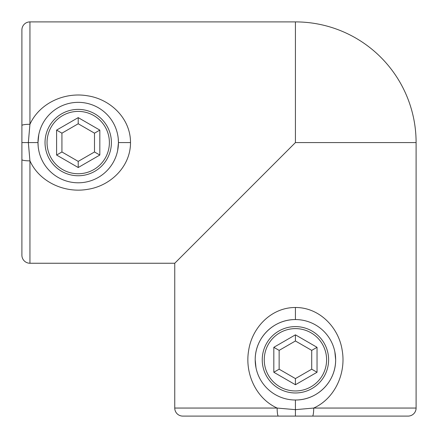 <?xml version="1.0" encoding="UTF-8"?>
<svg xmlns="http://www.w3.org/2000/svg" width="438" height="438" viewBox="0 0 438 438"><rect width="100%" height="100%" fill="white"/><g stroke="black" fill="none" stroke-linecap="round" stroke-linejoin="round"><path stroke-width="0.66" d="M117.641 150.53L118.441 142.574A40.225 40.225 0 0 0 78.216 102.35A40.225 40.225 0 0 0 37.991 142.574A40.225 40.225 0 0 0 78.216 182.799A40.225 40.225 0 0 0 118.441 142.574L118.238 138.534M38.785 134.614L37.991 142.574L38.194 146.61M278.36 416.1L182.799 416.1A8.043 8.043 0 0 1 174.751 408.057L277.144 408.057C255.951 398.449 244.623 373.395 248.658 350.4C252.064 327.542 271.319 307.394 295.426 307.492C319.411 307.366 338.82 327.509 342.188 350.367C346.244 373.28 334.922 398.487 313.712 408.057L416.1 408.057A8.043 8.043 0 0 1 408.057 416.1L278.36 416.1A8.043 1.221 -90 0 1 277.144 408.057L295.426 409.661L295.426 400.009C317.43 400.201 335.842 381.701 335.65 359.784A40.225 40.225 0 0 0 295.426 319.559A40.225 40.225 0 0 0 255.201 359.784A40.225 40.225 0 0 0 295.426 400.009A40.225 40.225 0 0 0 335.65 359.784L334.862 351.851M295.426 307.492L295.426 319.559C273.421 319.373 255.015 337.873 255.201 359.784L255.995 367.717M130.508 142.574C130.633 166.555 110.491 185.969 87.633 189.336C64.72 193.393 39.513 182.066 29.943 160.856A8.043 1.221 180 0 1 21.9 159.64L21.9 29.943A8.043 8.043 0 0 1 29.943 21.9L29.943 124.288C39.551 103.1 64.605 91.772 87.6 95.807C110.458 99.212 130.606 118.463 130.508 142.574L118.441 142.574M174.751 408.057L174.751 263.249L29.943 263.249A8.043 8.043 0 0 1 21.9 255.201L21.9 159.64M174.751 263.249L295.426 142.574L295.426 21.9L29.943 21.9M416.1 408.057L416.1 142.574A120.674 120.674 0 0 0 295.426 21.9M312.491 416.1A8.043 1.221 90 0 0 313.712 408.057L295.426 409.661L295.426 416.1L404.033 416.1M21.9 125.509A8.043 1.221 0 0 1 29.943 124.288L28.339 142.574L21.9 142.574L21.9 33.967M37.991 142.574L28.339 142.574L29.943 160.856L29.943 263.249M61.621 113.836A33.184 33.184 0 0 1 106.954 125.98A33.184 33.184 0 0 1 94.805 171.313A33.184 33.184 0 0 1 49.478 159.164A33.184 33.184 0 0 1 61.621 113.836A33.184 33.184 0 0 0 49.478 159.164A33.184 33.184 0 0 0 94.805 171.313M94.498 151.975L94.498 133.168L78.216 123.768L61.928 133.168L61.928 151.975L78.216 161.381L94.498 151.975L99.82 155.047L78.216 167.524L78.216 161.381M94.498 133.168L99.82 130.097L99.82 155.047M78.216 123.768L78.216 117.625L99.82 130.097M78.216 167.524L56.606 155.047L61.928 151.975M61.928 133.168L56.606 130.097L78.216 117.625M278.836 331.046A33.184 33.184 0 0 1 324.164 343.195A33.184 33.184 0 0 1 312.02 388.522A33.184 33.184 0 0 1 266.687 376.379A33.184 33.184 0 0 1 278.836 331.046A33.184 33.184 0 0 0 266.687 376.379A33.184 33.184 0 0 0 312.02 388.522M311.714 369.19L311.714 350.384L295.426 340.983L279.143 350.384L279.143 369.19L295.426 378.591L311.714 369.19L317.035 372.262L295.426 384.734L295.426 378.591M311.714 350.384L317.035 347.312L317.035 372.262M295.426 340.983L295.426 334.835L317.035 347.312M295.426 384.734L273.821 372.262L279.143 369.19M279.143 350.384L273.821 347.312L295.426 334.835M416.1 142.574L295.426 142.574M93.803 169.572A31.175 31.175 0 0 0 105.213 126.987A31.175 31.175 0 0 0 62.629 115.577A31.175 31.175 0 0 0 51.219 158.162A31.175 31.175 0 0 0 93.803 169.572M56.606 155.047L56.606 130.097M311.013 386.781A31.175 31.175 0 0 0 322.423 344.197A31.175 31.175 0 0 0 279.838 332.787A31.175 31.175 0 0 0 268.428 375.371A31.175 31.175 0 0 0 311.013 386.781M273.821 372.262L273.821 347.312"/></g></svg>
